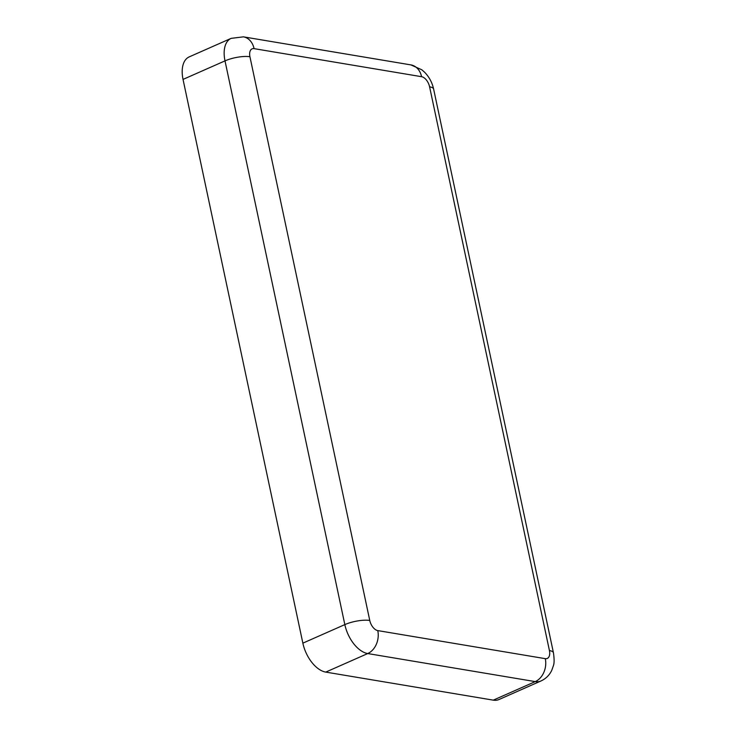 <?xml version="1.0" encoding="UTF-8"?>
<svg xmlns="http://www.w3.org/2000/svg" width="737" height="737" viewBox="0 0 737 737"><rect width="100%" height="100%" fill="white"/><g stroke="black" fill="none" stroke-linecap="round" stroke-linejoin="round"><path stroke-width="1.11" d="M254.072 48.642A18.066 13.985 -80.5 0 0 243.413 36.85L231.142 38.361L189.16 56.906A27.794 15.689 66.2 0 0 183.034 79.412L302.861 643.152A27.794 15.689 66.2 0 0 325.754 672.098L493.265 700.15A27.794 15.689 66.2 0 0 498.967 699.533L540.94 680.988C545.841 678.731 549.461 675.166 551.783 670.292L553.413 665.64C554.316 663.291 554.335 659.025 553.45 652.835L433.632 89.094A18.066 5.187 -12 0 0 429.597 86.828A9.728 5.491 66.2 0 0 421.582 76.694L254.072 48.642A9.728 5.491 66.2 0 0 249.935 56.74L369.762 620.471A9.728 5.491 66.2 0 0 377.768 630.596L545.288 658.657A9.728 5.491 66.2 0 0 549.424 650.559L429.597 86.828M231.142 38.361A27.794 15.689 66.2 0 0 225.006 60.876L183.034 79.412M249.935 56.74A18.066 5.187 168 0 0 225.006 60.876L344.833 624.607A27.794 15.689 66.2 0 0 367.726 653.553L535.246 681.605A27.794 15.689 66.2 0 0 540.94 680.988M421.582 76.694A18.066 13.985 -80.5 0 0 410.933 64.902L243.413 36.85M549.424 650.559A18.066 5.187 -12 0 1 553.45 652.835M545.288 658.657A18.066 13.985 99.5 0 1 535.246 681.605L493.265 700.15M377.768 630.596A18.066 13.985 99.5 0 1 367.726 653.553L325.754 672.098M369.762 620.471A18.066 5.187 168 0 0 344.833 624.607L302.861 643.152M410.933 64.902L421.896 69.831L424.77 72.401C429.275 77.118 432.232 82.691 433.632 89.094"/></g></svg>
